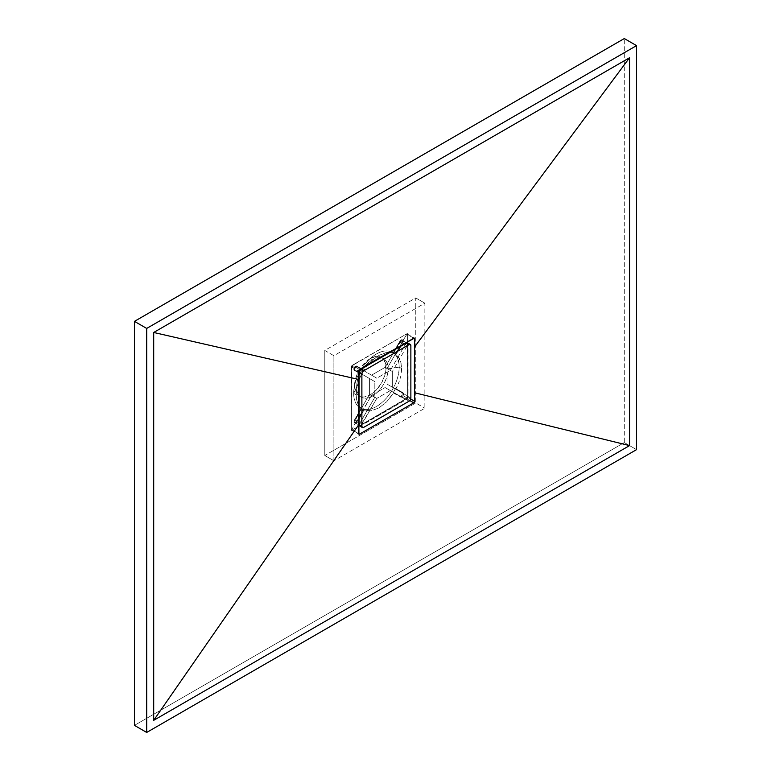 <?xml version="1.0" encoding="UTF-8"?>
<svg xmlns="http://www.w3.org/2000/svg" width="771" height="771" viewBox="0 0 771 771"><rect width="100%" height="100%" fill="white"/><g stroke="black" fill="none" stroke-linecap="round" stroke-linejoin="round"><path stroke-width="0.58" stroke-dasharray="3.85 2.89" d="M624.298 442.573L636.547 449.638L624.298 442.573L134.453 725.376L624.298 442.573L624.298 38.55L624.298 442.573M352.26 429.939L351.383 429.437L351.643 365.955L406.49 333.988L407.367 334.489L407.367 341.775L407.367 334.489A1.234 0.713 120 0 0 407.107 333.93A1.234 0.713 120 0 0 406.49 333.988L352.26 365.3A1.234 0.713 120 0 0 351.383 366.813L358.64 371.005L351.383 366.813L351.383 429.437A1.234 0.713 120 0 0 351.643 430.006A1.234 0.713 120 0 0 352.26 429.939L358.525 426.324L352.26 429.939L358.64 433.63L352.26 429.939M358.39 405.006L361.397 408.611L354.352 420.041L355.132 420.494L358.428 414.249L354.93 420.937L355.152 423.356L351.383 430.449L358.525 426.324L351.383 430.449L355.152 423.356L357.358 422.335L363.873 410.047L370.947 410.837L378.918 407.975L386.724 401.739L393.47 392.959L400.901 397.19L403.108 395.668L407.367 398.125L407.367 342.777L407.107 397.981L359.431 425.804L406.49 398.626A1.234 0.713 120 0 0 407.367 397.113L407.367 342.777L407.367 398.125L403.108 395.668L403.329 392.988L395.6 388.478A32.16 18.571 -60 0 1 393.123 392.757L391.919 395.34L386.724 401.739L378.918 407.975L370.947 410.837L367.218 410.895L363.526 409.844A32.16 18.571 -60 0 1 362.245 409.218A32.16 18.571 -60 0 1 361.059 408.418L359.084 406.134M359.527 369.492L352.26 365.3L359.527 369.492M413.757 338.18L406.49 333.988L413.757 338.18M410.712 399.05L407.367 397.113L410.712 399.05M409.835 400.563L406.49 398.626L409.835 400.563M358.64 433.63L351.383 429.437L358.64 433.63M397.219 386.155L395.937 388.671L397.219 386.155M399.349 381.028L398.356 383.611L399.349 381.028M400.824 375.911L400.168 378.445L400.824 375.911M358.688 380.913L356.703 388.709L356.183 394.839L356.703 400.255L358.245 404.736L356.51 399.233L356.183 394.839L353.677 393.383A32.16 18.571 120 0 0 360.336 408.11A32.16 18.571 120 0 0 385.124 399.494A32.16 18.571 120 0 0 399.166 367.131L401.672 368.577L401.286 373.415L401.084 363.122L399.359 358.534L395.937 354.496L403.329 342.71L403.108 340.29L407.367 333.486L407.367 341.775L407.367 333.486L403.108 340.29L401.074 339.944A2.477 1.426 120 0 0 399.831 341.254L400.621 341.707L401.893 340.425L396.843 347.711M356.636 387.013A22.263 12.856 120 0 0 358.399 394.366A22.263 12.856 -60 0 1 356.636 387.013A22.263 12.856 -60 0 1 372.383 359.749A22.263 12.856 -60 0 1 379.65 357.599A22.263 12.856 120 0 0 372.383 359.749L370.282 358.534L372.383 359.749A22.263 12.856 120 0 0 356.636 387.013L353.677 393.383L356.636 387.013M359.084 395.34A22.263 12.856 120 0 0 372.383 396.101A22.263 12.856 120 0 0 388.121 368.837L399.166 367.131A32.16 18.571 -60 0 1 376.421 406.519A32.16 18.571 -60 0 1 353.677 393.383A32.16 18.571 -60 0 1 376.421 353.995A32.16 18.571 -60 0 1 399.166 367.131L388.121 368.837A22.263 12.856 -60 0 1 372.383 396.101L370.282 394.897A22.263 12.856 120 0 0 384.825 375.275A22.263 12.856 120 0 0 381.414 357.426A22.263 12.856 120 0 0 370.282 358.534A22.263 12.856 120 0 0 355.73 378.156A22.263 12.856 120 0 0 359.151 395.995A22.263 12.856 120 0 0 370.282 394.897L372.383 396.101A22.263 12.856 -60 0 1 361.242 397.21A22.263 12.856 -60 0 1 359.084 395.34M360.741 368.345L356.819 366.09L357.609 366.543L355.421 367.574L354.689 369.299L355.132 370.822L354.352 370.369L361.059 374.243L363.873 370.157L361.56 368.817L363.873 370.157L367.353 365.473L363.873 370.157L356.819 366.09L355.585 366.206A2.477 1.426 120 0 0 353.966 368.384A2.477 1.426 120 0 0 354.352 370.369L355.132 370.822L354.785 368.866L356.404 366.688L355.585 366.206L354.082 368.056L354.043 370.07L361.397 374.446L359.084 379.795L361.397 374.446L355.132 370.822L358.611 372.827M380.816 357.705A22.263 12.856 -60 0 1 383.515 358.64A22.263 12.856 -60 0 1 388.121 368.837A22.263 12.856 120 0 0 380.816 357.705M407.367 398.125L359.431 425.804L407.367 398.125M355.152 367.979L351.383 365.801L407.367 333.486L351.383 365.801L355.152 367.979M396.111 348.868L393.47 353.07L386.734 352.472L378.937 355.441L372.913 359.778L368.152 364.538M361.397 408.611L359.084 413.005L361.397 408.611M351.383 430.449L351.383 365.801L351.383 430.449M358.264 372.634L361.059 374.243A32.16 18.571 -60 0 1 363.526 369.955L361.56 368.817M363.873 410.047L357.609 421.92L356.819 421.467L363.873 410.047M390.165 352.299L393.47 353.07L400.621 341.707L399.831 341.254L393.123 352.877L395.6 354.303L402.308 342.681L403.098 343.134L395.937 354.496L402.616 342.025L402.77 340.493L402.038 339.722L400.101 340.849L393.123 352.877A32.16 18.571 -60 0 1 394.405 353.504A32.16 18.571 -60 0 1 395.6 354.303L398.376 356.992L400.824 362.119L401.672 368.577L399.166 367.131A32.16 18.571 120 0 0 392.497 352.405A32.16 18.571 120 0 0 367.719 361.021A32.16 18.571 120 0 0 353.677 393.383L356.183 394.839L356.934 387.437L358.496 381.491M395.937 388.671L403.098 392.805L395.937 388.671M393.123 392.757L399.831 396.631A2.477 1.426 120 0 0 402.308 395.205A2.477 1.426 120 0 0 402.308 392.343L403.503 393.249L403.503 394.8L401.219 397.21L399.831 396.631L401.074 396.506L402.308 395.205L402.529 392.526L395.6 388.478L393.123 392.757M333.891 460.75L324.793 455.497L324.793 350.448L333.891 355.701L333.891 460.75L424.86 408.225L424.86 303.186L333.891 355.701L324.793 350.448L415.762 297.934L424.86 303.186L415.762 297.934L415.762 402.973L424.86 408.225L415.762 402.973L324.793 455.497L333.891 460.75L333.891 355.701L424.86 303.186L424.86 408.225L333.891 460.75M324.793 455.497L324.793 350.448L415.762 297.934L415.762 402.973L324.793 455.497M370.282 358.534L367.208 360.655L361.532 366.649L357.185 374.166L354.833 382.079L354.833 389.172L355.73 392.073L357.185 394.376L361.532 396.882L364.259 396.988L370.282 394.897L376.306 390.03L381.414 383.139L384.825 375.275L385.722 371.343L385.722 364.249L383.37 359.055L381.414 357.426L376.306 356.433L370.282 358.534M355.585 366.206L356.404 366.688L357.609 366.543L356.819 366.09A2.477 1.426 120 0 0 355.585 366.206M356.819 421.467L363.526 409.844L361.059 408.418L353.966 420.908L354.612 422.99L356.819 421.467L357.609 421.92L356.414 423.25L355.152 423.356L354.66 422.238L355.132 420.494L354.352 420.041A2.477 1.426 120 0 0 354.352 422.894A2.477 1.426 120 0 0 356.819 421.467M355.739 423.472L354.352 422.894M401.074 339.944L403.503 340.734L403.098 343.134L402.308 342.681A2.477 1.426 120 0 0 402.308 339.828A2.477 1.426 120 0 0 401.074 339.944M401.219 397.21L399.831 396.631M368.432 364.22L372.913 359.778L378.937 355.441L384.854 352.887L388.835 352.27M402.057 392.776L407.31 395.802A1.976 1.147 -60 0 1 407.608 397.393A1.976 1.147 -60 0 1 406.317 399.137L401.074 396.101A1.976 1.147 120 0 0 402.366 394.357A1.976 1.147 120 0 0 402.057 392.776L387.071 384.122L402.057 392.776L387.071 384.122L392.323 387.158L392.323 371.526L387.071 368.49L387.071 384.122L387.071 368.49L392.323 371.526L407.31 345.572L402.057 342.536L387.071 368.49L402.057 342.536A1.976 1.147 120 0 0 402.057 340.252A1.976 1.147 120 0 0 400.082 341.399L404.014 343.664L400.082 341.399L385.095 367.353L400.535 340.782L402.057 340.252L402.057 342.536L407.31 345.572L407.31 343.288A1.976 1.147 -60 0 1 407.31 345.572L392.323 371.526L392.323 387.158L407.31 395.802L407.608 397.393L406.317 399.137A1.976 1.147 -60 0 1 405.324 399.233L385.095 387.553L371.555 395.369L356.578 421.323L361.821 424.349A1.976 1.147 -60 0 1 360.828 425.399L355.585 422.363A1.976 1.147 120 0 0 356.578 421.323L361.821 424.349L376.807 398.395L371.555 395.369L376.807 398.395L390.348 390.579L385.095 387.553L400.082 396.207A1.976 1.147 120 0 0 401.074 396.101L406.317 399.137L405.324 399.233L390.348 390.579L376.807 398.395L360.828 425.399A1.976 1.147 -60 0 1 359.845 425.496A1.976 1.147 -60 0 1 359.845 423.212L359.084 422.768L359.845 423.212L359.44 424.744L360.057 425.573L360.828 425.399L355.585 422.363L371.555 395.369L385.095 387.553L400.294 396.284L402.154 394.887L402.057 392.776M354.593 420.176A1.976 1.147 120 0 0 354.593 422.469A1.976 1.147 120 0 0 355.585 422.363L354.294 422.113L354.593 420.176L369.579 394.222L369.579 378.59L359.845 372.971A1.976 1.147 -60 0 1 359.845 370.687A1.976 1.147 -60 0 1 361.821 369.54L361.059 369.107L361.821 369.54L360.057 370.359L359.671 372.827L374.831 381.626L369.579 378.59L374.831 381.626L374.831 397.258L369.579 394.222L374.831 397.258L359.845 423.212L374.831 397.258L374.831 381.626L359.084 372.538L369.579 378.59L369.579 394.222L354.593 420.176L358.486 422.431L354.593 420.176M361.821 369.54L376.807 378.195L390.348 370.379L405.324 344.425L404.573 343.991L405.324 344.425A1.976 1.147 -60 0 1 407.31 343.288L405.324 344.425L390.348 370.379L385.095 367.353L390.348 370.379L376.807 378.195L371.555 375.169L385.095 367.353L371.555 375.169L376.807 378.195L361.059 369.107M360.616 368.846L356.578 366.514A1.976 1.147 120 0 0 354.593 367.661A1.976 1.147 120 0 0 354.593 369.945L358.621 372.268L354.294 369.588L354.593 367.661L356.115 366.427L360.616 368.846L356.578 366.514M407.772 343.037L408.071 396.506L407.56 398.231L406.317 399.542L359.864 426.026M359.594 425.92A2.477 1.426 120 0 0 360.828 425.804L406.317 399.542L409.122 401.151L406.317 399.542A2.477 1.426 120 0 0 408.071 396.506L408.071 343.991L410.866 345.601L408.071 343.991A2.477 1.426 120 0 0 407.56 342.854M360.828 425.804L363.633 427.413L360.828 425.804M408.071 396.506L410.866 398.125L408.071 396.506M407.107 333.93L414.374 338.122M351.643 430.006L358.91 434.198M360.336 408.11L362.245 409.218M381.414 357.426L383.515 358.64M359.151 395.995L361.242 397.21M394.405 353.504L392.497 352.405M354.593 422.469L358.505 424.725M359.103 425.062L359.845 425.496M400.082 396.207L405.324 399.233M407.31 343.288L406.568 342.854M406.018 342.536L402.057 340.252"/><path stroke-width="1.16" d="M636.547 449.638L636.547 45.624L624.298 38.55L636.547 45.624L146.702 328.427L134.453 321.362L624.298 38.55L134.453 321.362L146.702 328.427L146.702 732.45L134.453 725.376L134.453 321.362L134.453 725.376L146.702 732.45L636.547 449.638L636.547 45.624L146.702 328.427L146.702 732.45L636.547 449.638M629.55 445.599L153.699 720.326L153.699 332.474L629.55 57.738L629.55 445.599L153.699 720.326L358.505 425.052L358.64 433.63L359.353 434.218L413.757 402.828L414.625 401.305L414.49 392.728L629.55 445.599L414.49 392.728L414.364 372.701L414.49 347.104L629.55 57.738L629.55 445.599M407.367 341.775L407.367 342.777L407.367 341.775M359.431 425.804L358.525 426.324L359.431 425.804M153.699 720.326L153.699 332.474L358.505 379.419L358.505 425.052L153.699 720.326M358.64 371.005L358.505 379.419L153.699 332.474L629.55 57.738L414.49 347.104L414.625 338.681L413.931 338.103L359.035 369.945L358.64 371.005L359.527 369.492L376.267 359.585L414.374 338.122L414.625 338.681L413.757 338.18L414.625 338.681L414.625 401.305L410.712 399.05L414.625 401.305L414.374 402.173L413.757 402.828L409.835 400.563L413.757 402.828L359.527 434.131L358.64 433.63L359.527 434.131L358.91 434.198L358.64 371.005M414.374 338.122L414.625 338.681M358.91 434.198L358.64 433.63M359.141 406.221L358.245 404.736L359.141 406.221M358.399 394.366A22.263 12.856 120 0 0 359.084 395.34A22.263 12.856 -60 0 1 358.399 394.366M379.65 357.599A22.263 12.856 -60 0 1 380.816 357.705A22.263 12.856 120 0 0 379.65 357.599M396.843 347.711L396.111 348.868M390.29 352.318L388.555 352.28L390.29 352.318M369.078 363.507L367.247 365.599L369.078 363.507M359.084 413.005L358.428 414.249L359.084 413.005M359.151 379.602L358.255 382.233L359.151 379.602M359.084 422.768L358.486 422.431L359.084 422.768M404.014 343.664L404.573 343.991L404.014 343.664M359.864 426.026L359.084 424.792L359.084 372.268L359.594 370.543L360.828 369.242L406.317 342.979L407.772 343.037M410.355 344.473L407.56 342.854A2.477 1.426 120 0 0 406.317 342.979L409.122 344.589A2.477 1.426 -60 0 1 410.355 344.473A2.477 1.426 -60 0 1 410.866 345.601L410.866 398.125A2.477 1.426 -60 0 1 409.122 401.151L363.633 427.413A2.477 1.426 -60 0 1 362.399 427.539A2.477 1.426 -60 0 1 361.878 426.411L359.084 424.792L359.084 372.268L361.878 373.887A2.477 1.426 -60 0 1 363.633 370.851L360.828 369.242L406.317 342.979L409.122 344.589L363.633 370.851L360.828 369.242A2.477 1.426 120 0 0 359.084 372.268L361.878 373.887L361.878 426.411L359.084 424.792A2.477 1.426 120 0 0 359.594 425.92L362.399 427.539L361.878 426.411L361.878 373.887L362.399 372.162L363.633 370.851L409.122 344.589L410.355 344.473L410.866 345.601L410.866 398.125L410.355 399.85L409.122 401.151L363.633 427.413L362.399 427.539M358.505 424.725L359.103 425.062M406.568 342.854L406.018 342.536"/></g></svg>

